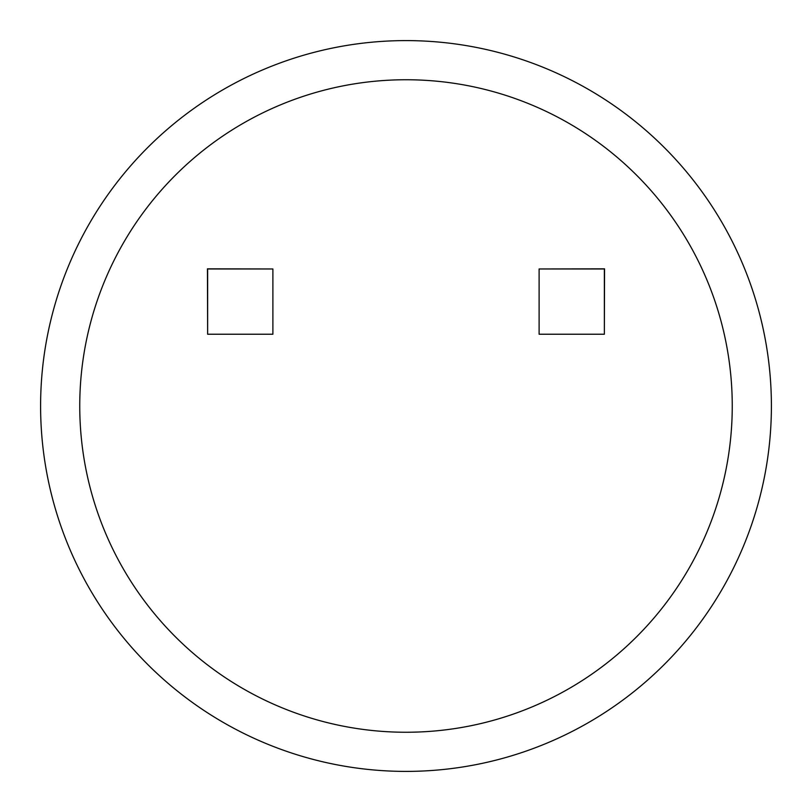 <?xml version="1.0" encoding="UTF-8"?>
<svg xmlns="http://www.w3.org/2000/svg" width="812" height="812" viewBox="0 0 812 812"><rect width="100%" height="100%" fill="white"/><g stroke="black" fill="none" stroke-linecap="round" stroke-linejoin="round"><path stroke-width="1.22" d="M406 732.251A326.251 326.251 0 0 0 732.251 406A326.251 326.251 0 0 0 406 79.749A326.251 326.251 0 0 0 79.749 406A326.251 326.251 0 0 0 406 732.251M406 771.4A365.4 365.4 0 0 0 771.4 406A365.4 365.4 0 0 0 406 40.6A365.4 365.4 0 0 0 40.6 406A365.4 365.4 0 0 0 406 771.4M272.761 268.975L207.446 268.833L207.639 334.148M604.361 334.148L604.554 268.833L539.239 268.975M272.893 334.229L207.639 334.229L207.639 268.975L272.893 268.975L272.893 334.229M539.107 334.229L604.361 334.229L604.361 268.975L539.107 268.975L539.107 334.229"/></g></svg>
